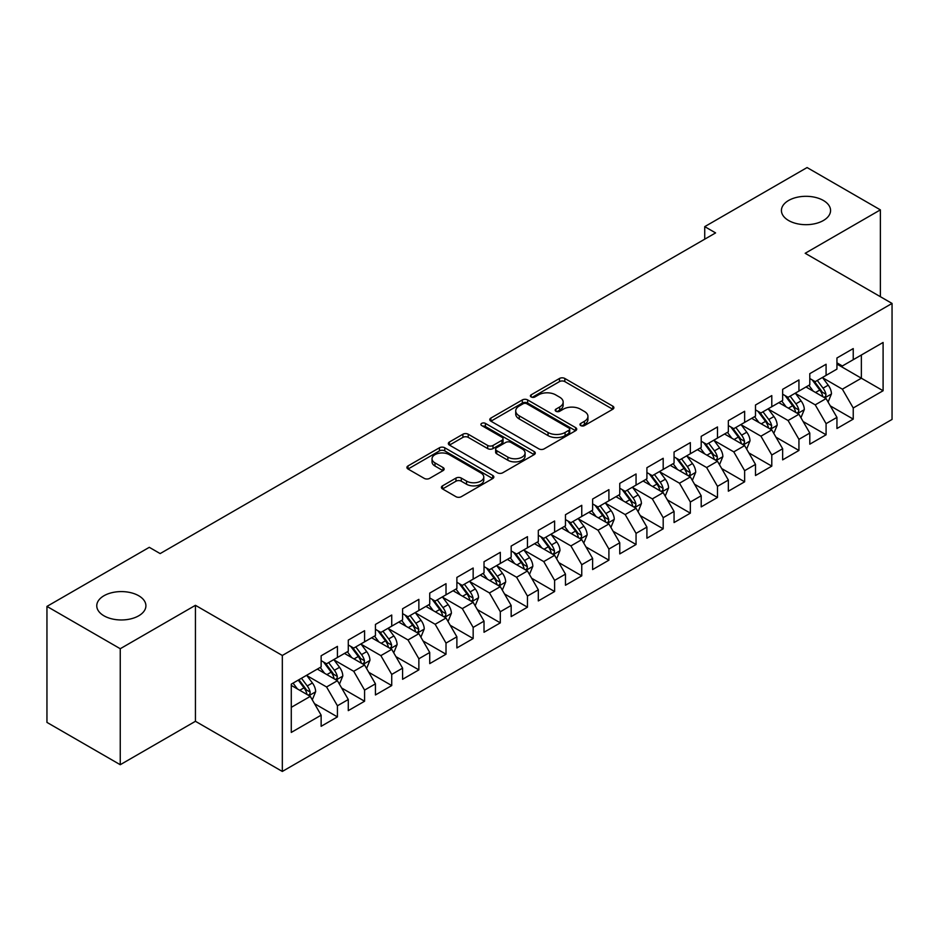 <?xml version="1.0" encoding="UTF-8"?>
<svg xmlns="http://www.w3.org/2000/svg" width="939" height="939" viewBox="0 0 939 939"><rect width="100%" height="100%" fill="white"/><g stroke="black" fill="none" stroke-linecap="round" stroke-linejoin="round"><path stroke-width="1.41" d="M580.748 425.578A2.641 1.526 0 0 0 584.481 425.578L612.791 409.24A3.768 2.171 0 0 0 613.895 407.69A3.768 2.171 0 0 0 612.791 406.153L564.82 378.464A3.768 2.171 0 0 0 559.491 378.464L531.181 394.814A2.641 1.526 0 0 0 530.406 395.894A2.641 1.526 0 0 0 531.181 396.962A2.641 1.526 0 0 0 534.913 396.962L538.575 394.849A12.054 6.96 0 0 1 555.63 394.849L559.632 397.162A12.054 6.96 0 0 1 563.154 402.08A12.054 6.96 0 0 1 559.632 407.01L555.958 409.122A2.641 1.526 0 0 0 555.195 410.19A2.641 1.526 0 0 0 555.958 411.27A2.641 1.526 0 0 0 559.691 411.27L563.353 409.158A12.054 6.96 0 0 1 580.408 409.158L584.41 411.47A12.054 6.96 0 0 1 587.943 416.388A12.054 6.96 0 0 1 584.41 421.306L580.748 423.43A2.641 1.526 0 0 0 579.973 424.498A2.641 1.526 0 0 0 580.748 425.578L580.748 423.43M138.714 595.749A24.567 14.191 0 0 0 111.929 592.673A24.567 14.191 0 0 0 96.764 605.784A24.567 14.191 0 0 0 103.959 615.808A24.567 14.191 0 0 0 130.732 618.883A24.567 14.191 0 0 0 145.909 605.784A24.567 14.191 0 0 0 138.714 595.749M823.362 200.465A24.567 14.191 0 0 0 796.589 197.39A24.567 14.191 0 0 0 781.424 210.5A24.567 14.191 0 0 0 788.619 220.524A24.567 14.191 0 0 0 815.392 223.599A24.567 14.191 0 0 0 830.569 210.5A24.567 14.191 0 0 0 823.362 200.465M442.515 485.85A3.768 2.171 0 0 0 441.412 487.388A3.768 2.171 0 0 0 442.515 488.926L455.967 496.696A3.768 2.171 0 0 0 461.295 496.696L492.74 478.538A3.768 2.171 0 0 0 493.844 477A3.768 2.171 0 0 0 492.74 475.463L444.781 447.774A3.768 2.171 0 0 0 439.452 447.774L408.007 465.932A3.768 2.171 0 0 0 406.904 467.469A3.768 2.171 0 0 0 408.007 469.007L424.264 478.385A3.768 2.171 0 0 0 429.593 478.385L443.044 470.615A3.768 2.171 0 0 0 444.147 469.077A3.768 2.171 0 0 0 443.044 467.54L434.98 462.892A10.083 5.822 0 0 1 432.034 458.772A10.083 5.822 0 0 1 438.255 453.396A10.083 5.822 0 0 1 449.241 454.652L480.815 472.892A10.083 5.822 0 0 1 483.773 477A10.083 5.822 0 0 1 477.552 482.376A10.083 5.822 0 0 1 466.566 481.12L461.295 478.08A3.768 2.171 0 0 0 455.967 478.08L442.515 485.85L442.515 488.926M120.251 648.72L120.251 764.71L195.441 721.293L195.441 605.315L120.251 648.72L46.95 606.406L149.301 547.32L160.158 553.587L715.588 232.907L704.731 226.639L704.731 239.175M195.441 605.315L282.322 655.469L892.05 303.438L892.05 419.428L282.322 771.447L282.322 655.469M880.371 296.701L880.371 209.867L805.181 253.284L892.05 303.438M880.371 209.867L807.082 167.553L704.731 226.639M538.845 448.854A3.768 2.171 0 0 0 544.174 448.854L575.619 430.696A3.768 2.171 0 0 0 576.722 429.158A3.768 2.171 0 0 0 575.619 427.621L527.648 399.932A3.768 2.171 0 0 0 522.319 399.932L490.874 418.078A3.768 2.171 0 0 0 489.771 419.616A3.768 2.171 0 0 0 490.874 421.153L538.845 448.854M482.74 426.153A2.641 1.526 0 0 1 485.416 426.517L485.416 423.383L534.174 451.542A3.768 2.171 0 0 1 535.289 453.079A3.768 2.171 0 0 1 534.174 454.617L502.741 472.775A3.768 2.171 0 0 1 497.412 472.775L449.441 445.086L449.441 441.999A3.768 2.171 0 0 0 448.337 443.537A3.768 2.171 0 0 0 449.441 445.086M449.441 441.999L462.904 434.229A3.768 2.171 0 0 1 468.232 434.229L487.681 445.462A3.768 2.171 0 0 0 493.01 445.462L501.931 440.309A3.768 2.171 0 0 0 503.046 438.771A3.768 2.171 0 0 0 501.931 437.234L481.684 425.543A2.641 1.526 0 0 1 480.909 424.463A2.641 1.526 0 0 1 482.54 423.055A2.641 1.526 0 0 1 485.416 423.383M836.942 364.097L861.368 378.206L861.368 355.001L883.094 342.465L853.234 359.707L853.234 348.58L836.942 357.982L836.942 369.109L826.085 375.377L826.085 364.25L809.794 373.652L809.794 384.79L798.936 391.058L798.936 379.931L782.645 389.333L782.645 400.46L771.788 406.728L771.788 395.601L755.496 405.002L755.496 416.13L744.639 422.397L744.639 411.27L728.347 420.672L728.347 431.811L717.49 438.079L717.49 426.952L701.198 436.353L701.198 447.48L690.341 453.748L690.341 442.621L674.061 452.023L674.061 463.15L663.192 469.418L663.192 458.291L646.912 467.692L646.912 478.82L636.055 485.099L636.055 473.972L619.763 483.374L619.763 494.501L608.906 500.769L608.906 489.642L592.615 499.043L592.615 510.17L581.757 516.438L581.757 505.311L565.466 514.713L565.466 525.84L554.609 532.12L554.609 520.992L538.317 530.394L538.317 541.521L527.46 547.789L527.46 536.662L511.168 546.064L511.168 557.191L500.311 563.459L500.311 552.332L484.019 561.733L484.019 572.86L473.162 579.14L473.162 568.013L456.882 577.415L456.882 588.542L446.013 594.81L446.013 583.682L429.733 593.084L429.733 604.211L418.864 610.479L418.864 599.352L402.585 608.754L402.585 619.881L391.727 626.16L391.727 615.022L375.436 624.435L375.436 635.562L364.578 641.83L364.578 630.703L348.287 640.105L348.287 651.232L337.43 657.5L337.43 646.372L321.138 655.774L321.138 666.901L291.278 684.144L291.278 732.42L321.138 715.178L310.281 696.374L291.278 685.4M883.094 342.465L883.094 390.741L853.234 407.984L842.365 389.169L822.693 377.807M830.287 405.871L853.234 419.111L853.234 407.984M853.234 419.111L836.942 428.513L836.942 417.386L826.085 423.653L815.228 404.85L795.544 393.488M803.138 421.541L826.085 434.78L826.085 423.653M826.085 434.78L809.794 444.182L809.794 433.055L798.936 439.335L788.079 420.519L768.395 409.158M775.99 437.21L798.936 450.462L798.936 439.335M798.936 450.462L782.645 459.864L782.645 448.736L771.788 455.004L760.93 436.189L741.247 424.827M748.853 452.891L771.788 466.131L771.788 455.004M771.788 466.131L755.496 475.533L755.496 464.406L744.639 470.674L733.782 451.87L714.098 440.508M721.704 468.561L744.639 481.801L744.639 470.674M744.639 481.801L728.347 491.203L728.347 480.075L717.49 486.355L706.633 467.54L686.949 456.178M694.555 484.231L717.49 497.482L717.49 486.355M717.49 497.482L701.198 506.884L701.198 495.757L690.341 502.025L679.484 483.209L659.8 471.848M667.406 499.912L690.341 513.152L690.341 502.025M690.341 513.152L674.061 522.553L674.061 511.426L663.192 517.694L652.335 498.891L632.651 487.529M640.257 515.581L663.192 528.821L663.192 517.694M663.192 528.821L646.912 538.223L646.912 527.096L636.055 533.364L625.186 514.56L605.514 503.198M613.108 531.251L636.055 544.503L636.055 533.364M636.055 544.503L619.763 553.904L619.763 542.777L608.906 549.045L598.037 530.23L578.365 518.868M585.959 546.932L608.906 560.172L608.906 549.045M608.906 560.172L592.615 569.574L592.615 558.447L581.757 564.715L570.9 545.911L551.216 534.549M558.811 562.602L581.757 575.842L581.757 564.715M581.757 575.842L565.466 585.243L565.466 574.116L554.609 580.384L543.751 561.581L524.068 550.219M531.674 578.271L554.609 591.523L554.609 580.384M554.609 591.523L538.317 600.925L538.317 589.798L527.46 596.065L516.603 577.25L496.919 565.888M504.525 593.953L527.46 607.193L527.46 596.065M527.46 607.193L511.168 616.594L511.168 605.467L500.311 611.735L489.454 592.932L469.77 581.57M477.376 609.622L500.311 622.862L500.311 611.735M500.311 622.862L484.019 632.264L484.019 621.137L473.162 627.405L462.305 608.601L442.621 597.239M450.227 625.292L473.162 638.543L473.162 627.405M473.162 638.543L456.882 647.945L456.882 636.818L446.013 643.086L435.156 624.271L415.472 612.909M423.078 640.973L446.013 654.213L446.013 643.086M446.013 654.213L429.733 663.615L429.733 652.488L418.864 658.755L408.007 639.952L388.323 628.59M395.929 656.643L418.864 669.883L418.864 658.755M418.864 669.883L402.585 679.284L402.585 668.157L391.727 674.425L380.858 655.622L361.186 644.26M368.781 672.312L391.727 685.564L391.727 674.425M391.727 685.564L375.436 694.966L375.436 683.838L364.578 690.106L353.721 671.291L334.038 659.929M341.632 687.994L364.578 701.233L364.578 690.106M364.578 701.233L348.287 710.635L348.287 699.508L337.43 705.776L326.572 686.972L306.889 675.611M314.483 703.663L337.43 716.903L337.43 705.776M337.43 716.903L321.138 726.305L321.138 715.178M321.138 660.633L326.572 663.767L337.43 657.5M291.278 707.349L310.281 696.374M348.287 644.964L353.721 648.098L364.578 641.83M326.572 686.972L337.43 680.705L317.335 669.096M348.287 699.508L337.43 680.705M375.436 629.294L380.858 632.428L391.727 626.16M353.721 671.291L364.578 665.023L344.484 653.427M375.436 683.838L364.578 665.023M402.585 613.613L408.007 616.747L418.864 610.479M380.858 655.622L391.727 649.354L371.633 637.757M402.585 668.157L391.727 649.354M429.733 597.943L435.156 601.077L446.013 594.81M408.007 639.952L418.864 633.684L398.782 622.076M429.733 652.488L418.864 633.684M456.882 582.274L462.305 585.408L473.162 579.14M435.156 624.271L446.013 618.003L425.93 606.406M456.882 636.818L446.013 618.003M484.019 566.593L489.454 569.727L500.311 563.459M462.305 608.601L473.162 602.333L453.079 590.737M484.019 621.137L473.162 602.333M511.168 550.923L516.603 554.057L527.46 547.789M489.454 592.932L500.311 586.664L480.228 575.055M511.168 605.467L500.311 586.664M538.317 535.253L543.751 538.387L554.609 532.12M516.603 577.25L527.46 570.982L507.365 559.386M538.317 589.798L527.46 570.982M565.466 519.572L570.9 522.706L581.757 516.438M543.751 561.581L554.609 555.313L534.514 543.716M565.466 574.116L554.609 555.313M592.615 503.903L598.037 507.037L608.906 500.769M570.9 545.911L581.757 539.643L561.663 528.035M592.615 558.447L581.757 539.643M619.763 488.233L625.186 491.367L636.055 485.099M598.037 530.23L608.906 523.962L588.812 512.365M619.763 542.777L608.906 523.962M646.912 472.552L652.335 475.686L663.192 469.418M625.186 514.56L636.055 508.292L615.961 496.696M646.912 527.096L636.055 508.292M674.061 456.882L679.484 460.016L690.341 453.748M652.335 498.891L663.192 492.623L643.109 481.014M674.061 511.426L663.192 492.623M701.198 441.213L706.633 444.347L717.49 438.079M679.484 483.209L690.341 476.942L670.258 465.345M701.198 495.757L690.341 476.942M728.347 425.531L733.782 428.665L744.639 422.397M706.633 467.54L717.49 461.272L697.407 449.675M728.347 480.075L717.49 461.272M755.496 409.862L760.93 412.996L771.788 406.728M733.782 451.87L744.639 445.602L724.544 433.994M755.496 464.406L744.639 445.602M782.645 394.192L788.079 397.326L798.936 391.058M760.93 436.189L771.788 429.921L751.693 418.325M782.645 448.736L771.788 429.921M809.794 378.511L815.228 381.645L826.085 375.377M788.079 420.519L798.936 414.252L778.842 402.655M809.794 433.055L798.936 414.252M836.942 362.841L842.365 365.975L853.234 359.707M815.228 404.85L826.085 398.582L805.991 386.974M836.942 417.386L826.085 398.582M46.95 606.406L46.95 722.396L120.251 764.71M195.441 721.293L282.322 771.447M842.365 389.169L861.368 378.206L883.094 390.741M581.804 425.954L584.41 424.451A12.054 6.96 0 0 0 587.943 419.522L587.943 416.388M563.154 402.08L563.154 405.214A12.054 6.96 0 0 1 559.632 410.143L557.015 411.646M612.733 409.263L564.82 381.598A3.768 2.171 0 0 0 559.491 381.598L532.237 397.338M575.56 430.719L527.648 403.066A3.768 2.171 0 0 0 522.319 403.066L490.933 421.188M568.952 430.238A2.641 1.526 0 0 0 569.727 429.158A2.641 1.526 0 0 0 568.952 428.078L526.849 403.77A2.641 1.526 0 0 0 523.117 403.77L519.255 406A12.054 6.96 0 0 0 515.722 410.93A12.054 6.96 0 0 0 519.255 415.848L548.036 432.468A12.054 6.96 0 0 0 565.09 432.468L568.952 430.238L568.952 433.372A2.641 1.526 0 0 0 569.727 432.292L569.727 429.158M515.722 410.93L515.722 414.064A12.054 6.96 0 0 0 519.255 418.982L519.255 415.848M568.952 433.372L565.09 435.602A12.054 6.96 0 0 1 548.036 435.602L519.255 418.982M449.488 445.109L462.904 437.374L462.904 434.229M503.046 438.771L503.046 441.905A3.768 2.171 0 0 1 501.931 443.443L493.01 448.596A3.768 2.171 0 0 1 487.681 448.596L468.232 437.374A3.768 2.171 0 0 0 462.904 437.374M485.416 426.517L534.127 454.652M507.87 457.117A10.083 5.822 0 0 0 518.856 458.385A10.083 5.822 0 0 0 525.077 453.009A10.083 5.822 0 0 0 522.119 448.889L510.992 442.469A3.768 2.171 0 0 0 505.663 442.469L496.743 447.621A3.768 2.171 0 0 0 495.639 449.159A3.768 2.171 0 0 0 496.743 450.697L507.87 457.117L507.87 460.251A10.083 5.822 0 0 0 518.856 461.519A10.083 5.822 0 0 0 525.077 456.143L525.077 453.009M495.639 449.159L495.639 452.293A3.768 2.171 0 0 0 496.743 453.83L496.743 450.697M507.87 460.251L496.743 453.83M483.773 477L483.773 480.134A10.083 5.822 0 0 1 477.552 485.51A10.083 5.822 0 0 1 466.566 484.254L461.295 481.214A3.768 2.171 0 0 0 455.967 481.214L442.562 488.961M432.034 458.772L432.034 461.906A10.083 5.822 0 0 0 434.98 466.026L434.98 462.892M442.997 470.65L434.98 466.026M492.693 478.573L444.781 450.908A3.768 2.171 0 0 0 439.452 450.908L408.054 469.031M828.092 402.056L831.461 393.84A10.176 5.869 -120 0 0 828.21 385.178L822.447 377.478M813.256 391.176L808.866 385.319M806.824 387.455L806.319 386.786M824.16 397.467L825.745 396.058L825.968 394.274A10.176 5.869 -120 0 0 823.045 388.159L817.282 380.459M813.996 380.941L821.12 390.448A5.188 2.993 60 0 1 822.059 392.021L825.968 394.274M812.2 379.908L819.794 390.037A10.176 5.869 60 0 1 822.705 396.164L822.916 396.751M800.944 417.726L804.312 409.521A10.176 5.869 -120 0 0 801.061 400.859L795.298 393.159M786.107 406.845L781.718 400.988M779.675 403.124L779.17 402.467M797.011 413.148L798.596 411.728L798.819 409.956A10.176 5.869 -120 0 0 795.908 403.829L790.133 396.129M786.847 396.61L793.971 406.118A5.188 2.993 60 0 1 794.91 407.69L798.819 409.956M785.051 395.577L792.645 405.718A10.176 5.869 60 0 1 795.556 411.834L795.767 412.421M773.795 433.407L777.163 425.191A10.176 5.869 -120 0 0 773.912 416.529L768.149 408.829M758.958 422.515L754.569 416.67M752.526 418.806L752.022 418.137M769.874 428.818L771.447 427.398L771.67 425.625A10.176 5.869 -120 0 0 768.759 419.51L762.984 411.81M759.698 412.291L766.823 421.799A5.188 2.993 60 0 1 767.762 423.372L771.67 425.625M757.902 411.259L765.496 421.388A10.176 5.869 60 0 1 768.407 427.503L768.618 428.09M746.646 449.077L750.015 440.861A10.176 5.869 -120 0 0 746.763 432.198L741 424.498M731.81 438.196L727.432 432.339M725.378 434.475L724.873 433.806M742.726 444.487L744.298 443.079L744.521 441.295A10.176 5.869 -120 0 0 741.61 435.18L735.847 427.48M732.549 427.961L739.674 437.468A5.188 2.993 60 0 1 740.613 439.041L744.521 441.295M730.765 426.928L738.347 437.058A10.176 5.869 60 0 1 741.258 443.185L741.47 443.771M719.497 464.746L722.866 456.542A10.176 5.869 -120 0 0 719.614 447.88L713.851 440.18M704.661 453.866L700.283 448.009M698.229 450.145L697.724 449.488M715.577 460.169L717.15 458.748L717.373 456.976A10.176 5.869 -120 0 0 714.462 450.849L708.699 443.149M705.4 443.631L712.525 453.138A5.188 2.993 60 0 1 713.464 454.711L717.373 456.976M703.616 442.598L711.199 452.739A10.176 5.869 60 0 1 714.121 458.854L714.321 459.441M692.348 480.428L695.717 472.211A10.176 5.869 -120 0 0 692.477 463.549L686.702 455.849M677.512 469.535L673.134 463.69M671.08 465.826L670.587 465.157M688.428 475.838L690.001 474.418L690.224 472.646A10.176 5.869 -120 0 0 687.313 466.53L681.55 458.831M678.251 459.312L685.376 468.819A5.188 2.993 60 0 1 686.315 470.392L690.224 472.646M676.467 458.279L684.062 468.408A10.176 5.869 60 0 1 686.972 474.524L687.172 475.111M665.211 496.097L668.568 487.881A10.176 5.869 -120 0 0 665.328 479.219L659.554 471.519M650.363 485.217L645.985 479.36M643.931 481.496L643.438 480.827M661.279 491.508L662.852 490.088L663.075 488.315A10.176 5.869 -120 0 0 660.164 482.2L654.401 474.5M651.103 474.981L658.227 484.489A5.188 2.993 60 0 1 659.178 486.062L663.075 488.315M649.319 473.949L656.913 484.078A10.176 5.869 60 0 1 659.824 490.205L660.023 490.792M638.062 511.767L641.419 503.562A10.176 5.869 -120 0 0 638.18 494.9L632.405 487.2M623.214 500.886L618.836 495.029M616.782 497.165L616.289 496.508M634.13 507.189L635.703 505.769L635.926 503.997A10.176 5.869 -120 0 0 633.015 497.87L627.252 490.17M623.966 490.651L631.078 500.158A5.188 2.993 60 0 1 632.029 501.731L635.926 503.997M622.17 489.618L629.764 499.748A10.176 5.869 60 0 1 632.675 505.875L632.874 506.461M610.913 527.448L614.27 519.232A10.176 5.869 -120 0 0 611.031 510.57L605.268 502.87M596.077 516.556L591.687 510.71M589.633 512.847L589.14 512.178M606.981 522.859L608.566 521.438L608.789 519.666A10.176 5.869 -120 0 0 605.866 513.551L600.103 505.851M596.817 506.332L603.941 515.84A5.188 2.993 60 0 1 604.88 517.412L608.789 519.666M595.021 505.299L602.615 515.429A10.176 5.869 60 0 1 605.526 521.544L605.737 522.131M583.765 543.118L587.133 534.901A10.176 5.869 -120 0 0 583.882 526.239L578.119 518.539M568.928 532.237L564.539 526.38M562.496 528.516L561.992 527.847M579.832 538.528L581.417 537.108L581.64 535.336A10.176 5.869 -120 0 0 578.729 529.22L572.954 521.521M569.668 522.002L576.792 531.509A5.188 2.993 60 0 1 577.731 533.082L581.64 535.336M567.872 520.969L575.466 531.098A10.176 5.869 60 0 1 578.377 537.214L578.588 537.812M556.616 558.787L559.984 550.583A10.176 5.869 -120 0 0 556.733 541.92L550.97 534.221M541.78 547.907L537.39 542.049M535.347 544.186L534.843 543.528M552.695 554.21L554.268 552.789L554.491 551.017A10.176 5.869 -120 0 0 551.58 544.89L545.805 537.19M542.519 537.671L549.644 547.179A5.188 2.993 60 0 1 550.583 548.752L554.491 551.017M540.723 536.639L548.317 546.768A10.176 5.869 60 0 1 551.228 552.895L551.439 553.482M529.467 574.468L532.836 566.252A10.176 5.869 -120 0 0 529.584 557.59L523.821 549.89M514.631 563.576L510.241 557.731M508.199 559.867L507.694 559.198M525.547 569.879L527.119 568.459L527.342 566.687A10.176 5.869 -120 0 0 524.432 560.571L518.657 552.871M515.37 553.353L522.495 562.86A5.188 2.993 60 0 1 523.434 564.433L527.342 566.687M513.586 552.32L521.168 562.449A10.176 5.869 60 0 1 524.079 568.564L524.291 569.151M502.318 590.138L505.687 581.922A10.176 5.869 -120 0 0 502.435 573.26L496.672 565.56M487.482 579.257L483.104 573.4M481.05 575.537L480.545 574.868M498.398 585.549L499.971 584.128L500.194 582.356A10.176 5.869 -120 0 0 497.283 576.241L491.52 568.541M488.221 569.022L495.346 578.53A5.188 2.993 60 0 1 496.285 580.102L500.194 582.356M486.437 567.989L494.02 578.119A10.176 5.869 60 0 1 496.931 584.234L497.142 584.833M475.169 605.808L478.538 597.603A10.176 5.869 -120 0 0 475.287 588.941L469.523 581.241M460.333 594.927L455.955 589.07M453.901 591.206L453.408 590.549M471.249 601.23L472.822 599.81L473.045 598.037A10.176 5.869 -120 0 0 470.134 591.91L464.371 584.211M461.072 584.692L468.197 594.199A5.188 2.993 60 0 1 469.136 595.772L473.045 598.037M459.288 583.659L466.871 593.788A10.176 5.869 60 0 1 469.793 599.915L469.993 600.502M448.032 621.489L451.389 613.273A10.176 5.869 -120 0 0 448.149 604.61L442.375 596.911M433.184 610.596L428.806 604.751M426.752 606.887L426.259 606.218M444.1 616.9L445.673 615.479L445.896 613.707A10.176 5.869 -120 0 0 442.985 607.592L437.222 599.892M433.924 600.373L441.048 609.881A5.188 2.993 60 0 1 441.987 611.453L445.896 613.707M432.14 599.34L439.734 609.47A10.176 5.869 60 0 1 442.645 615.585L442.844 616.172M420.883 637.158L424.24 628.942A10.176 5.869 -120 0 0 421.001 620.28L415.226 612.58M406.035 626.278L401.657 620.421M399.603 622.557L399.11 621.888M416.951 632.569L418.524 631.149L418.747 629.376A10.176 5.869 -120 0 0 415.836 623.261L410.073 615.561M406.775 616.043L413.899 625.55A5.188 2.993 60 0 1 414.85 627.123L418.747 629.376M404.991 615.01L412.585 625.139A10.176 5.869 60 0 1 415.496 631.254L415.695 631.853M393.734 652.828L397.091 644.624A10.176 5.869 -120 0 0 393.852 635.961L388.089 628.261M378.898 641.947L374.508 636.09M372.454 638.227L371.961 637.569M389.802 648.25L391.387 646.83L391.61 645.058A10.176 5.869 -120 0 0 388.687 638.931L382.924 631.231M379.638 631.712L386.751 641.22A5.188 2.993 60 0 1 387.701 642.792L391.61 645.058M377.842 630.679L385.436 640.809A10.176 5.869 60 0 1 388.347 646.936L388.546 647.523M366.586 668.509L369.954 660.293A10.176 5.869 -120 0 0 366.703 651.631L360.94 643.931M351.749 657.617L347.36 651.772M345.317 653.908L344.813 653.239M362.654 663.92L364.238 662.5L364.461 660.727A10.176 5.869 -120 0 0 361.55 654.612L355.775 646.912M352.489 647.394L359.614 656.901A5.188 2.993 60 0 1 360.553 658.474L364.461 660.727M350.693 646.361L358.287 656.49A10.176 5.869 60 0 1 361.198 662.605L361.409 663.192M339.437 684.179L342.805 675.963A10.176 5.869 -120 0 0 339.554 667.3L333.791 659.601M324.601 673.298L320.211 667.441M318.168 669.577L317.664 668.908M335.505 679.59L337.089 678.169L337.312 676.397A10.176 5.869 -120 0 0 334.401 670.282L328.627 662.582M325.34 663.063L332.465 672.57A5.188 2.993 60 0 1 333.404 674.143L337.312 676.397M323.544 662.03L331.138 672.16A10.176 5.869 60 0 1 334.049 678.275L334.261 678.874M312.288 699.848L315.657 691.644A10.176 5.869 -120 0 0 312.405 682.982L306.642 675.282M297.452 688.968L293.062 683.111M308.368 695.271L309.94 693.851L310.163 692.078A10.176 5.869 -120 0 0 307.253 685.951L301.478 678.251M298.931 679.73L305.316 688.24A5.188 2.993 60 0 1 306.255 689.813L310.163 692.078M298.226 680.141L303.99 687.829A10.176 5.869 60 0 1 306.9 693.956L307.112 694.543M584.41 424.451L584.41 421.306M555.958 411.27L555.958 409.122M559.632 410.143L559.632 407.01M531.181 396.962L531.181 394.814M559.491 381.598L559.491 378.464M564.82 381.598L564.82 378.464M612.791 409.24L612.791 406.153M490.874 421.153L490.874 418.078M522.319 403.066L522.319 399.932M527.648 403.066L527.648 399.932M575.619 430.696L575.619 427.621M548.036 435.602L548.036 432.468M565.09 435.602L565.09 432.468M468.232 437.374L468.232 434.229M487.681 448.596L487.681 445.462M493.01 448.596L493.01 445.462M501.931 443.443L501.931 440.309M534.174 454.617L534.174 451.542M455.967 481.214L455.967 478.08M461.295 481.214L461.295 478.08M466.566 484.254L466.566 481.12M443.044 470.615L443.044 467.54M408.007 469.007L408.007 465.932M439.452 450.908L439.452 447.774M444.781 450.908L444.781 447.774M492.74 478.538L492.74 475.463M824.806 397.843L831.391 394.04M823.045 388.159L828.21 385.178M815.545 392.49L819.794 390.037M797.657 413.512L804.242 409.709M795.908 403.829L801.061 400.859M788.396 408.172L792.645 405.718M770.508 429.193L777.093 425.39M768.759 419.51L773.912 416.529M761.247 423.841L765.496 421.388M743.359 444.863L749.944 441.06M741.61 435.18L746.763 432.198M734.098 439.511L738.347 437.058M716.211 460.533L722.795 456.73M714.462 450.849L719.614 447.88M706.95 455.192L711.199 452.739M689.073 476.214L695.646 472.411M687.313 466.53L692.477 463.549M679.801 470.862L684.062 468.408M661.925 491.883L668.509 488.08M660.164 482.2L665.328 479.219M652.664 486.531L656.913 484.078M634.776 507.553L641.36 503.75M633.015 497.87L638.18 494.9M625.515 502.212L629.764 499.748M607.627 523.234L614.212 519.431M605.866 513.551L611.031 510.57M598.366 517.882L602.615 515.429M580.478 538.904L587.063 535.101M578.729 529.22L583.882 526.239M571.217 533.552L575.466 531.098M553.329 554.573L559.914 550.77M551.58 544.89L556.733 541.92M544.068 549.233L548.317 546.768M526.18 570.255L532.765 566.452M524.432 560.571L529.584 557.59M516.919 564.902L521.168 562.449M499.032 585.924L505.616 582.121M497.283 576.241L502.435 573.26M489.771 580.572L494.02 578.119M471.894 601.594L478.467 597.791M470.134 591.91L475.287 588.941M462.622 596.253L466.871 593.788M444.746 617.275L451.33 613.472M442.985 607.592L448.149 604.61M435.473 611.923L439.734 609.47M417.597 632.945L424.182 629.142M415.836 623.261L421.001 620.28M408.336 627.592L412.585 625.139M390.448 648.614L397.033 644.811M388.687 638.931L393.852 635.961M381.187 643.274L385.436 640.809M363.299 664.296L369.884 660.493M361.55 654.612L366.703 651.631M354.038 658.943L358.287 656.49M336.15 679.965L342.735 676.162M334.401 670.282L339.554 667.3M326.889 674.613L331.138 672.16M309.001 695.635L315.586 691.832M307.253 685.951L312.405 682.982M299.741 690.294L303.99 687.829"/></g></svg>

